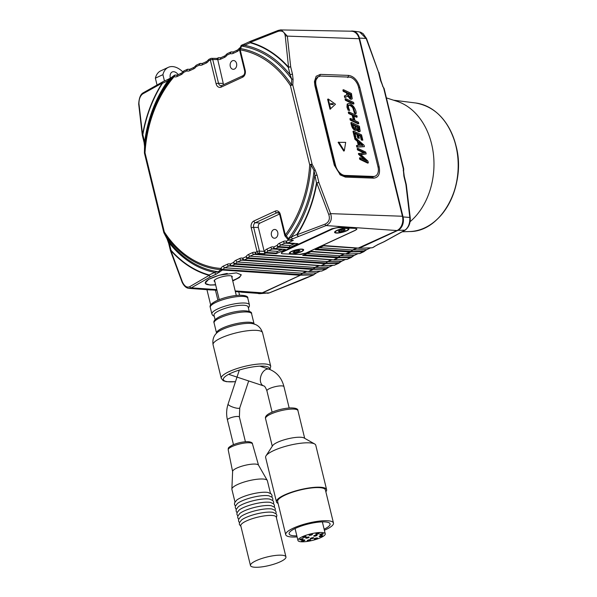 <?xml version="1.0" encoding="UTF-8"?>
<svg xmlns="http://www.w3.org/2000/svg" width="597" height="597" viewBox="0 0 597 597"><rect width="100%" height="100%" fill="white"/><g stroke="black" fill="none" stroke-linecap="round" stroke-linejoin="round"><path stroke-width="0.9" d="M249.218 311.433L248.121 306.91A17.559 4.209 166.3 0 0 237.464 305.589A17.559 4.209 166.3 0 0 219.487 310.537A17.559 4.209 166.3 0 0 214.002 315.223L215.107 319.753M285.948 556.897L276.262 517.151A18.261 4.38 166.3 0 0 265.18 515.778A18.261 4.38 166.3 0 0 246.486 520.927A18.261 4.38 166.3 0 0 240.785 525.8L250.471 565.546A18.261 4.38 166.3 0 0 261.553 566.919A18.261 4.38 166.3 0 0 280.247 561.777A18.261 4.38 166.3 0 0 285.948 556.897A18.261 4.38 166.3 0 0 274.866 555.523A18.261 4.38 166.3 0 0 256.173 560.673A18.261 4.38 166.3 0 0 250.471 565.546M276.418 517.8L276.881 515.256L276.068 513.801L272.956 512.36A18.261 4.38 166.3 0 0 245.673 517.614A18.261 4.38 166.3 0 0 241.509 520.032L239.412 522.741L239.36 524.405L240.942 526.45M275.978 513.711L276.075 511.942L275.262 510.495L272.15 509.047A18.261 4.38 166.3 0 0 244.867 514.301A18.261 4.38 166.3 0 0 240.703 516.718L238.606 519.427L238.546 521.091L239.449 522.614M275.172 510.398L275.269 508.629L274.456 507.181L271.344 505.741A18.261 4.38 166.3 0 0 244.061 510.987A18.261 4.38 166.3 0 0 239.897 513.405L237.8 516.114L237.74 517.778L238.643 519.308M274.359 507.092L274.463 505.316L273.65 503.868L270.538 502.428A18.261 4.38 166.3 0 0 243.255 507.674A18.261 4.38 166.3 0 0 239.091 510.092L236.987 512.801L236.934 514.465L237.837 515.995M273.553 503.778L273.657 502.002L272.836 500.555L269.732 499.114A18.261 4.38 166.3 0 0 242.449 504.368A18.261 4.38 166.3 0 0 238.278 506.778L236.181 509.495L236.128 511.151L237.031 512.681M272.747 500.465L272.844 498.696L272.031 497.241L268.919 495.801A18.261 4.38 166.3 0 0 241.636 501.055A18.261 4.38 166.3 0 0 237.472 503.465L235.375 506.181L235.322 507.846L236.225 509.368M271.941 497.152L272.038 495.383L271.225 493.928L268.113 492.488A18.261 4.38 166.3 0 0 240.83 497.741A18.261 4.38 166.3 0 0 236.666 500.159L234.569 502.868L234.509 504.532L235.412 506.055M270.456 493.323L267.381 480.719A18.261 4.38 166.3 0 0 267.269 480.436A18.261 4.38 166.3 0 0 255.725 479.428A18.261 4.38 166.3 0 0 237.599 484.495A18.261 4.38 166.3 0 0 231.875 489.062A18.261 4.38 166.3 0 0 231.897 489.368L234.972 501.973M267.269 480.436L258.486 465.115A13.343 3.201 166.3 0 0 250.053 464.376A13.343 3.201 166.3 0 0 236.808 468.078A13.343 3.201 166.3 0 0 232.621 471.421L231.875 489.062M297.097 536.897A24.581 5.895 -13.7 0 1 285.717 534.688A24.581 5.895 -13.7 0 1 295.955 527.017A24.581 5.895 -13.7 0 1 320.059 521.024A24.581 5.895 -13.7 0 1 333.477 523.047A24.581 5.895 -13.7 0 1 324.387 530.24M285.717 534.688L277.642 501.57A24.581 5.895 -13.7 0 1 287.881 493.898A24.581 5.895 -13.7 0 1 311.985 487.906A24.581 5.895 -13.7 0 1 325.402 489.928L333.477 523.047M296.843 535.852A21.067 5.052 -13.7 0 1 289.127 533.86A21.067 5.052 -13.7 0 1 297.903 527.278A21.067 5.052 -13.7 0 1 318.567 522.144A21.067 5.052 -13.7 0 1 330.066 523.875A21.067 5.052 -13.7 0 1 324.134 529.203M304.597 539.986A1.754 0.418 166.3 0 0 302.634 540.278A1.754 0.418 166.3 0 0 301.485 540.972A1.754 0.418 166.3 0 0 301.783 541.128A1.754 0.418 166.3 0 0 303.746 540.837A1.754 0.418 166.3 0 0 304.895 540.143A1.754 0.418 166.3 0 0 304.597 539.986M302.806 538.681A1.754 0.418 166.3 0 0 300.843 538.972A1.754 0.418 166.3 0 0 299.701 539.666A1.754 0.418 166.3 0 0 300 539.815A1.754 0.418 166.3 0 0 301.963 539.531A1.754 0.418 166.3 0 0 303.112 538.83A1.754 0.418 166.3 0 0 302.806 538.681M305.798 536.39A1.754 0.418 166.3 0 0 303.836 536.681A1.754 0.418 166.3 0 0 302.686 537.375A1.754 0.418 166.3 0 0 302.992 537.524A1.754 0.418 166.3 0 0 304.955 537.24A1.754 0.418 166.3 0 0 306.097 536.546A1.754 0.418 166.3 0 0 305.798 536.39M312.164 534.188A1.754 0.418 166.3 0 0 310.201 534.479A1.754 0.418 166.3 0 0 309.059 535.173A1.754 0.418 166.3 0 0 309.358 535.322A1.754 0.418 166.3 0 0 311.321 535.039A1.754 0.418 166.3 0 0 312.47 534.345A1.754 0.418 166.3 0 0 312.164 534.188M318.932 533.106A1.754 0.418 166.3 0 0 316.97 533.397A1.754 0.418 166.3 0 0 315.82 534.091A1.754 0.418 166.3 0 0 316.126 534.24A1.754 0.418 166.3 0 0 318.089 533.957A1.754 0.418 166.3 0 0 319.231 533.255A1.754 0.418 166.3 0 0 318.932 533.106M322.932 533.651A1.754 0.418 166.3 0 0 320.97 533.934A1.754 0.418 166.3 0 0 319.82 534.636A1.754 0.418 166.3 0 0 320.126 534.785A1.754 0.418 166.3 0 0 322.082 534.502A1.754 0.418 166.3 0 0 323.231 533.8A1.754 0.418 166.3 0 0 322.932 533.651M322.29 535.561A1.754 0.418 166.3 0 0 320.328 535.852A1.754 0.418 166.3 0 0 319.179 536.546A1.754 0.418 166.3 0 0 319.485 536.703A1.754 0.418 166.3 0 0 321.447 536.412A1.754 0.418 166.3 0 0 322.589 535.718A1.754 0.418 166.3 0 0 322.29 535.561M317.313 537.957A1.754 0.418 166.3 0 0 315.35 538.24A1.754 0.418 166.3 0 0 314.201 538.934A1.754 0.418 166.3 0 0 314.507 539.091A1.754 0.418 166.3 0 0 316.462 538.8A1.754 0.418 166.3 0 0 317.611 538.106A1.754 0.418 166.3 0 0 317.313 537.957M313.403 537.658A1.754 0.418 166.3 0 0 311.44 537.942A1.754 0.418 166.3 0 0 310.291 538.643A1.754 0.418 166.3 0 0 310.589 538.793A1.754 0.418 166.3 0 0 312.552 538.509A1.754 0.418 166.3 0 0 313.701 537.807A1.754 0.418 166.3 0 0 313.403 537.658M316.806 535.046A1.754 0.418 166.3 0 0 314.843 535.337A1.754 0.418 166.3 0 0 313.701 536.031A1.754 0.418 166.3 0 0 314 536.181A1.754 0.418 166.3 0 0 315.962 535.897A1.754 0.418 166.3 0 0 317.111 535.196A1.754 0.418 166.3 0 0 316.806 535.046M308.843 537.039A1.754 0.418 166.3 0 0 306.88 537.322A1.754 0.418 166.3 0 0 305.731 538.024A1.754 0.418 166.3 0 0 306.037 538.173A1.754 0.418 166.3 0 0 308 537.89A1.754 0.418 166.3 0 0 309.149 537.188A1.754 0.418 166.3 0 0 308.843 537.039M310.321 539.703A1.754 0.418 166.3 0 0 308.358 539.986A1.754 0.418 166.3 0 0 307.216 540.688A1.754 0.418 166.3 0 0 307.515 540.837A1.754 0.418 166.3 0 0 309.477 540.554A1.754 0.418 166.3 0 0 310.627 539.852A1.754 0.418 166.3 0 0 310.321 539.703M325.85 491.756A25.813 6.186 166.3 0 0 326.596 489.637L315.776 445.258A25.813 6.186 166.3 0 0 314.641 443.959L304.074 437.967A16.679 4 166.3 0 0 301.94 437.362A16.679 4 166.3 0 0 285.254 439.504A16.679 4 166.3 0 0 272.665 445.623L266.038 455.802A25.813 6.186 166.3 0 0 265.628 457.481L276.448 501.861A25.813 6.186 166.3 0 0 278.09 503.405M314.641 443.959A25.813 6.186 166.3 0 0 311.335 443.019A25.813 6.186 166.3 0 0 285.523 446.332A25.813 6.186 166.3 0 0 266.038 455.802M300.381 541.695A14.044 3.366 166.3 0 0 316.074 539.397A14.044 3.366 166.3 0 0 325.261 533.822A14.044 3.366 166.3 0 0 322.843 532.606A14.044 3.366 166.3 0 0 307.149 534.897A14.044 3.366 166.3 0 0 297.97 540.472A14.044 3.366 166.3 0 0 300.381 541.695M326.596 489.637A25.813 6.186 166.3 0 0 322.156 487.398A25.813 6.186 166.3 0 0 293.321 491.615A25.813 6.186 166.3 0 0 276.448 501.861M346.633 96.759L348.155 95.527L350.879 98.863L352.237 98.751L351.446 93.49L343.514 89.707L342.887 89.998L343.215 91.341L346.551 92.931L346.797 94.804L347.424 94.513L344.35 95.99L344.73 97.572L347.058 96.565M347.558 95.833L350.26 99.162L351.611 99.042M345.693 98.654L345.066 98.953L345.394 100.289L353.334 104.072L353.954 103.781L353.625 102.438L345.693 98.654L346.021 99.998L353.954 103.781M353.596 131.071L352.969 131.362L354.334 136.944L355.237 137.377L355.864 137.079L354.827 132.84L357.499 134.116L358.401 137.825L359.312 138.258L358.401 134.549L360.946 135.758L361.924 139.765L362.834 140.198L361.528 134.855L353.596 131.071L354.954 136.653L355.864 137.079M358.566 135.213L360.319 136.049L361.297 140.056L362.834 140.198M354.991 133.512L356.872 134.407L357.775 138.116L359.312 138.258M357.073 145.355L356.454 145.646L356.812 147.123L364.409 146.661L364.058 145.228L355.163 137.497L355.521 138.982L357.939 141.011L358.991 145.332L357.073 145.355L357.439 146.832L364.409 146.661M355.163 137.497L354.536 137.788L354.902 139.273L357.312 141.302L358.297 145.34M348.096 105.505C349.32 104.871 350.872 105.632 352.76 107.796L354.461 113.258L355.528 113.773L356.155 113.475C356.267 111.587 355.476 109.363 353.782 106.811C351.342 103.93 349.342 102.93 347.79 103.803L347.163 104.094L346.947 107.139L348.111 110.236L349.723 110.408C348.439 108.102 348.111 106.37 348.723 105.214L348.991 105.012M350.521 118.452L349.894 118.743L350.223 120.079L358.155 123.863L358.782 123.572L358.454 122.236L355.006 120.587L353.73 115.34L357.178 116.982L356.849 115.646L348.909 111.863L349.238 113.199L352.812 114.908L354.096 120.154L350.521 118.452L350.842 119.788L358.782 123.572M348.909 111.863L348.29 112.154L348.618 113.497L352.193 115.199L353.305 119.781M353.887 116.005L356.551 117.273L357.178 116.982M364.857 152.817L358.394 153.601L358.573 154.347L364.573 159.847M360.924 154.683L366.177 153.929L365.737 152.116L357.804 148.332L357.178 148.623L357.491 149.907L363.595 152.802M366.901 161.041L360.088 157.712L359.469 158.004L359.79 159.339L367.722 163.123L368.349 162.824L367.931 161.1L360.625 154.392L366.177 153.929M356.655 129.967L358.461 131.721L359.588 131.534M351.499 122.467L350.872 122.758C351.715 127.668 353.394 130.213 355.924 130.4L356.551 130.109L356.752 128.706L359.081 131.43L360.207 131.243L359.431 126.251L351.499 122.467C352.334 127.377 354.021 129.922 356.551 130.109M328.246 98.998L327.619 99.289L330.044 109.229L335.469 104.236L328.246 98.998L330.663 108.93M349.088 77.095A10.537 6.612 -115.2 0 1 358.588 87.289L377.968 166.772A10.537 6.612 -115.2 0 1 375.371 176.048A10.537 6.612 -115.2 0 1 373.312 176.451L345.006 175.421A10.537 6.612 -115.2 0 1 335.514 165.227L316.134 85.737A10.537 6.612 -115.2 0 1 318.723 76.468A10.537 6.612 -115.2 0 1 320.79 76.065L349.088 77.095M344.312 150.817L343.753 151.078L338.118 142.347L345.685 142.37L344.312 150.817L338.738 142.049M375.252 176.108A10.537 6.612 -115.2 0 1 375.125 176.167A10.537 6.612 -115.2 0 1 373.065 176.57L344.76 175.54A10.537 6.612 -115.2 0 1 335.26 165.347L315.888 85.856A10.537 6.612 -115.2 0 1 318.477 76.58A10.537 6.612 -115.2 0 1 318.604 76.528M333.051 103.721L331.671 103.654L331.872 104.482L333.253 104.55L333.051 103.721L332.969 104.535M330.977 103.624L330.514 103.602L330.716 104.43L331.178 104.453L330.977 103.624L330.895 104.438M356.543 126.646L358.237 127.46L358.864 127.161C359.573 129.348 359.469 130.273 358.543 129.922L357.409 128.892L356.379 125.974L358.864 127.161M358.237 127.46L358.685 129.982M359.11 130.004L358.543 129.922M352.887 124.9L354.864 125.848L355.484 125.557L355.73 128.803L353.879 127.639L352.723 124.236L355.484 125.557M354.864 125.848L355.327 128.81M359.304 131.825L360.207 131.243M359.79 159.339L360.416 159.048L368.349 162.824M360.088 157.712L360.416 159.048M357.491 149.907L358.118 149.608L364.916 152.795M357.804 148.332L358.118 149.608M358.573 154.347L359.2 154.048L366.924 161.033M359.013 153.31L359.2 154.048M350.223 120.079L350.842 119.788M348.618 113.497L349.238 113.199M352.193 115.199L352.812 114.908M348.111 110.236L349.723 110.408M347.163 104.094L347.79 103.803L347.573 106.848L348.738 109.945M348.723 105.214C349.946 104.579 351.499 105.341 353.387 107.497L355.081 112.967L356.155 113.475M354.461 113.258L355.081 112.967M362.7 145.347L359.79 145.34L358.939 141.862L362.7 145.347M359.193 142.899L362.588 145.713M356.812 147.123L357.439 146.832M354.902 139.273L355.521 138.982M357.312 141.302L357.939 141.011M354.334 136.944L354.954 136.653M356.872 134.407L357.499 134.116M357.775 138.116L358.401 137.825M360.319 136.049L360.946 135.758M361.297 140.056L361.924 139.765M345.394 100.289L346.021 99.998M348.073 93.065L349.23 96.326L350.446 97.415L351.29 97.356L350.879 94.401L348.073 93.065M350.663 97.647L350.252 94.692L348.238 93.729M350.252 94.692L350.879 94.401M350.446 97.415L350.879 97.55M344.73 97.572L346.864 96.662M344.969 95.699L345.357 97.274M351.334 99.311L352.237 98.751M343.215 91.341L343.835 91.042L347.178 92.632L347.424 94.513L346.924 94.953M343.514 89.707L343.835 91.042M346.551 92.931L347.178 92.632M332.805 103.833L331.701 103.788M170.309 78.222A7.552 4.642 -114.8 0 1 172.205 71.976A7.552 4.642 -114.8 0 1 173.637 71.707A7.552 4.642 -114.8 0 1 178.242 74.64M164.459 81.013L162.914 74.67A21.417 13.171 -114.8 0 1 168.324 67.334A21.417 13.171 -114.8 0 1 172.384 66.573A21.417 13.171 -114.8 0 1 182.891 71.991M162.914 74.67L155.369 78.155A21.417 13.171 -114.8 0 1 160.78 70.819L168.324 67.334M157.004 84.864L155.369 78.155M170.19 77.506A7.552 4.642 -114.8 0 1 170.63 78.035M217.883 300.157L215.45 290.187M210.681 305.037L206.935 289.679M238.748 291.843L239.569 295.216M292.5 253.747A6.671 1.597 -13.7 0 1 290.038 253.113A6.671 1.597 -13.7 0 1 293.515 250.762A6.671 1.597 -13.7 0 1 300.537 249.322A6.671 1.597 -13.7 0 1 303 249.956A6.671 1.597 -13.7 0 1 299.522 252.307A6.671 1.597 -13.7 0 1 292.5 253.747M296.97 252.21L300.119 250.807L299.045 250.367L294.717 251.24L292.911 252.262L294.269 252.77L296.97 252.21L296.634 250.837M294.866 251.113L295.216 252.546M297.985 250.456L298.299 251.755L297.985 250.456M299.306 250.777L299.395 251.165M336.984 232.83A6.671 1.597 -13.7 0 1 335.283 232.203A6.671 1.597 -13.7 0 1 339.223 229.696A6.671 1.597 -13.7 0 1 346.536 228.42A6.671 1.597 -13.7 0 1 348.245 229.047A6.671 1.597 -13.7 0 1 344.297 231.561A6.671 1.597 -13.7 0 1 336.984 232.83M342.82 229.763L343.126 231.017L345.267 230.032L344.29 229.845L344.626 229.457L340.402 230.233L338.26 231.218L339.23 231.405L339.089 231.86L341.723 231.42L341.335 229.83M343.126 231.017L341.723 231.42M339.775 230.629L340.029 231.673M344.29 229.845L344.424 230.42M336.484 233.069A7.373 1.769 -13.7 0 1 334.716 231.897A7.373 1.769 -13.7 0 1 339.805 229.33A7.373 1.769 -13.7 0 1 347.044 228.188A7.373 1.769 -13.7 0 1 348.603 228.509A7.373 1.769 -13.7 0 1 345.365 231.375A7.373 1.769 -13.7 0 1 336.484 233.069M291.239 253.971A7.373 1.769 -13.7 0 1 289.47 252.8A7.373 1.769 -13.7 0 1 294.56 250.233A7.373 1.769 -13.7 0 1 301.798 249.098A7.373 1.769 -13.7 0 1 303.358 249.419A7.373 1.769 -13.7 0 1 300.119 252.277A7.373 1.769 -13.7 0 1 291.239 253.971M355.551 228.382A5.269 1.261 166.3 0 0 355.521 228.382L339.312 227.644A5.269 1.261 166.3 0 0 332.074 229.226L283.053 251.874A5.269 1.261 166.3 0 0 281.411 253.285A5.269 1.261 166.3 0 0 282.754 253.777L298.963 254.523A5.269 1.261 166.3 0 0 306.209 252.934L355.222 230.285A5.269 1.261 166.3 0 0 356.872 228.905M231.897 277.441A9.306 2.231 166.3 0 0 232.233 276.598A9.306 2.231 166.3 0 0 226.584 275.896A9.306 2.231 166.3 0 0 217.062 278.523A9.306 2.231 166.3 0 0 214.151 281.008A9.306 2.231 166.3 0 0 214.838 281.597M227.3 273.441A18.432 4.418 166.3 0 0 211.04 278.247A18.432 4.418 166.3 0 0 205.286 283.165A18.432 4.418 166.3 0 0 215.584 284.657M232.643 280.5A18.432 4.418 166.3 0 0 235.352 279.359A18.432 4.418 166.3 0 0 241.136 274.613M271.456 235.293A4.388 3.298 92.6 0 1 274.799 229.449A4.388 3.298 92.6 0 1 277.739 232.382A4.388 3.298 92.6 0 1 274.396 238.225A4.388 3.298 92.6 0 1 271.456 235.293M236.561 63.469A4.388 3.298 -87.4 0 0 233.621 60.536A4.388 3.298 -87.4 0 0 230.278 66.379A4.388 3.298 -87.4 0 0 233.218 69.312A4.388 3.298 -87.4 0 0 236.561 63.469M232.755 280.963L239.442 277.545L241.195 274.799L236.434 272.874L219.084 275.217L208.525 279.396L205.278 283.142M205.45 283.538L210.04 285.067L215.659 284.941M255.971 254.098A5.545 4.164 -87.4 0 0 255.583 254.046A5.545 4.164 -87.4 0 0 253.971 254.352L250.046 256.165A5.545 4.164 -87.4 0 0 248.173 257.867L326.052 262.971L325.38 263.65L247.583 258.404A1.754 1.082 -114.8 0 1 246.046 256.695A7.306 5.485 92.6 0 1 248.509 254.456L252.427 252.643A7.306 5.485 92.6 0 1 255.374 252.389A1.754 1.082 65.2 0 0 256.911 254.091L332.992 259.762M243.397 259.904A5.545 4.164 -87.4 0 0 243.009 259.852A5.545 4.164 -87.4 0 0 241.397 260.158L237.479 261.971A5.545 4.164 -87.4 0 0 235.606 263.673L313.485 268.777L312.806 269.456L235.017 264.217A1.754 1.082 -114.8 0 1 233.472 262.508A7.306 5.485 92.6 0 1 235.934 260.262L239.86 258.449A7.306 5.485 92.6 0 1 242.807 258.195A1.754 1.082 65.2 0 0 244.345 259.904L320.417 265.568M230.83 265.717A5.545 4.164 -87.4 0 0 230.442 265.665A5.545 4.164 -87.4 0 0 228.83 265.963L224.912 267.777A5.545 4.164 -87.4 0 0 223.039 269.486L300.91 274.583L300.239 275.262L222.45 270.023A1.754 1.082 -114.8 0 1 220.905 268.314A7.306 5.485 92.6 0 1 223.368 266.068L227.293 264.262A7.306 5.485 92.6 0 1 230.241 264.001A1.754 1.082 65.2 0 0 231.778 265.71L307.851 271.381M288.806 247.874L278.575 247.188A1.754 1.082 -114.8 0 1 277.03 245.479A7.149 5.373 92.6 0 1 279.463 243.248L283.388 241.434A7.149 5.373 92.6 0 1 286.306 241.195A1.754 1.082 65.2 0 0 287.844 242.904L297.963 243.643L288.806 247.874L290.127 245.598L294.828 243.546M276.232 253.688L266.008 252.994A1.754 1.082 -114.8 0 1 264.464 251.285A7.149 5.373 92.6 0 1 266.896 249.053L270.822 247.248A7.149 5.373 92.6 0 1 273.732 247.001A1.754 1.082 65.2 0 0 275.277 248.71L285.396 249.449L276.232 253.688L277.56 251.404L282.262 249.359M274.314 248.71A5.395 4.052 -87.4 0 0 273.926 248.658A5.395 4.052 -87.4 0 0 272.359 248.949L268.441 250.762A5.395 4.052 -87.4 0 0 266.605 252.449A1.754 1.306 -86.1 0 1 266.008 252.994L264.501 253.688L264.464 251.285A1.754 0.701 -147.7 0 0 266.605 252.449L276.224 253.083M227.696 53.536A1.754 1.082 65.2 0 0 227.382 53.603A1.754 1.082 65.2 0 0 226.964 55.14A7.149 5.373 92.6 0 1 224.532 57.372L220.614 59.185A7.149 5.373 92.6 0 1 217.696 59.424A1.754 1.082 -114.8 0 1 218.114 57.887A1.754 1.082 -114.8 0 1 218.427 57.819A1.754 1.321 91.1 0 1 218.883 57.722A1.754 1.321 91.1 0 1 219.144 57.76A5.395 4.052 -87.4 0 0 219.935 57.887L221.032 57.64A1.754 1.082 -114.8 0 0 220.614 59.185M233.203 51.984L231.711 51.954A1.754 1.142 -73.9 0 0 230.263 53.618A1.754 1.082 -114.8 0 1 230.681 52.073A1.754 1.082 -114.8 0 1 230.994 52.014A1.754 1.321 91.1 0 1 231.449 51.917A1.754 1.321 91.1 0 1 231.711 51.954A5.395 4.052 -87.4 0 0 232.509 52.073L233.599 51.835A1.754 1.082 -114.8 0 0 233.181 53.372A7.149 5.373 92.6 0 1 230.263 53.618L226.964 55.14A1.754 0.701 -147.7 0 1 226.636 54.26L224.95 55.827L221.032 57.64M240.263 47.73A1.754 1.082 65.2 0 0 239.957 47.79A1.754 1.082 65.2 0 0 239.531 49.335A7.149 5.373 92.6 0 1 237.099 51.566L233.181 53.372M184.272 70.827A1.754 1.082 65.2 0 0 183.958 70.894A1.754 1.082 65.2 0 0 183.54 72.431A7.306 5.485 92.6 0 1 181.078 74.677L177.152 76.483A7.306 5.485 92.6 0 1 174.205 76.744A1.754 1.082 -114.8 0 1 174.63 75.2A1.754 1.082 -114.8 0 1 174.943 75.14A1.754 1.321 -88.9 0 1 175.399 75.043A1.754 1.754 0 0 0 174.63 75.2L174.384 75.312A1.754 1.082 -114.8 0 1 174.511 75.267M189.704 69.297L188.219 69.267A1.754 1.142 105.6 0 0 186.771 70.939A1.754 1.082 -114.8 0 1 187.197 69.394A1.754 1.082 -114.8 0 1 187.51 69.334A1.754 1.321 -88.9 0 1 187.965 69.23A1.754 1.754 0 0 0 187.197 69.394L183.958 70.894A1.754 1.754 0 0 0 183.219 71.536A1.754 0.709 32.6 0 0 183.54 72.431L186.771 70.939A7.306 5.485 92.6 0 0 189.719 70.677L193.644 68.864A7.306 5.485 92.6 0 0 196.107 66.625A1.754 1.082 65.2 0 1 196.525 65.08L199.764 63.588A1.754 1.082 -114.8 0 1 200.077 63.521A1.754 1.321 91.1 0 1 200.532 63.424A1.754 1.321 91.1 0 1 200.786 63.461A5.545 4.164 -87.4 0 0 201.577 63.581L202.711 63.327A1.754 1.082 -114.8 0 0 202.293 64.872A7.306 5.485 92.6 0 1 199.346 65.125A1.754 1.082 -114.8 0 1 199.764 63.588A1.754 1.754 0 0 1 200.532 63.424M196.838 65.021A1.754 1.082 65.2 0 0 196.525 65.08A1.754 1.754 0 0 0 195.786 65.73A1.754 0.709 32.6 0 0 196.107 66.625L199.346 65.125A1.754 1.142 -74.4 0 1 200.786 63.461L202.279 63.491M209.405 59.215A1.754 1.082 65.2 0 0 209.092 59.275A1.754 1.082 65.2 0 0 208.674 60.812A7.306 5.485 92.6 0 1 206.211 63.058L202.293 64.872M281.411 253.285L281.299 252.822L282.933 251.382L331.954 228.733L339.215 227.233L355.521 228.382L356.879 228.935L355.245 230.375L306.231 253.024L298.963 254.516M344.103 253.904A3.515 2.642 -87.4 0 0 343.887 253.986L339.962 255.8A3.515 2.642 -87.4 0 0 338.618 257.158L333.82 259.747M356.67 248.091A3.515 2.642 -87.4 0 0 356.454 248.18L352.536 249.994A3.515 2.642 -87.4 0 0 351.185 251.352L345.559 253.956M280.18 29.917L351.454 31.208A11.239 8.44 92.6 0 1 359.148 38.723L402.423 216.248A11.239 8.44 92.6 0 1 396.968 230.561L358.125 248.143M325.38 263.65L321.253 265.553M312.806 269.456L308.686 271.359M326.052 262.971A3.515 2.642 92.6 0 1 327.395 261.605L331.32 259.799L253.971 254.352A1.754 1.082 65.2 0 1 252.427 252.643M313.485 268.777A3.515 2.642 92.6 0 1 314.828 267.419L318.753 265.605L241.397 260.158A1.754 1.082 65.2 0 1 239.86 258.449M300.91 274.583A3.515 2.642 92.6 0 1 302.261 273.225L306.179 271.411L228.83 265.963A1.754 1.082 65.2 0 1 227.293 264.262M300.239 275.262L262.232 292.828A11.239 8.44 92.6 0 1 258.971 293.44L241.673 292.194A10.776 8.097 92.6 0 0 242.979 292.142L235.352 291.605M216.263 274.12A1.754 1.082 -114.8 0 1 214.719 272.411L218.211 271.792L220.927 269.68A1.754 1.157 -85.8 0 1 220.666 268.426L220.905 268.314A1.754 0.709 32.6 0 0 223.039 269.486A1.754 1.306 -86.1 0 1 222.45 270.023L216.263 274.12L210.711 276.687L191.324 287.836L189.01 288.381L210.659 289.948A9.955 7.477 -87.4 0 0 211.719 289.926L216.957 290.291M189.01 288.381L188.167 288.232M328.731 214.42L316.828 183.13A119.064 89.446 92.6 0 1 297.157 234.696L325.007 224.166C329.007 222.241 330.245 218.995 328.731 214.42L330.604 213.636C332.32 219.248 330.798 223.226 326.052 225.569L396.968 230.561M345.402 177.108L340.312 174.966L334.29 165.182L314.91 85.699L314.455 81.602L316.149 76.274L320.358 74.379L348.663 75.409C353.857 76.282 357.558 80.259 359.775 87.326L379.155 166.817C380.379 173.854 378.565 177.622 373.707 178.137L345.402 177.108L343.768 176.063L372.073 177.093L374.737 176.324M279.486 214.077L260.083 223.039A3.515 2.642 -87.4 0 0 258.374 227.517L253.635 227.345L259.426 251.091A1.754 1.291 93.5 0 1 258.568 253.329L256.911 254.091A1.754 1.313 94.2 0 1 256.404 254.188A1.754 1.313 94.2 0 1 256.21 254.158A1.754 1.142 105.6 0 1 256.061 254.128A1.754 1.142 105.6 0 1 255.374 252.389L257.031 251.621L251.24 227.875A5.388 4.052 92.6 0 1 253.859 221.002L275.224 211.129A5.388 4.052 92.6 0 1 280.321 214.435L285.329 234.949A1.754 0.776 36.7 0 0 286.321 235.822L288.709 239.001L291.351 237.002L296.903 234.434A118.661 89.147 -87.4 0 0 316.5 183.048L314.022 170.645L310.977 164.832L309.701 164.75L290.403 85.58A1.754 0.798 -33.1 0 1 291.455 84.767L291.709 79.088L290.105 74.759A1.754 0.418 -13.7 0 1 292.5 74.237L293.082 79.416L292.799 85.05L312.097 164.22L315.156 169.973L317.111 175.205L318.895 182.518L330.604 213.636L402.423 216.248M281.291 29.85L287.329 36.111L359.148 38.723M144.519 153.086A1.754 0.873 1.3 0 1 144.414 152.78L144.638 147.116L144.078 142.459A1.754 0.418 -13.7 0 1 144.623 141.989L144.422 152.713L145.011 152.765L164.309 231.934A1.754 0.798 146.9 0 0 163.936 232.778L169.242 242.964L171.026 250.27A118.661 89.147 -87.4 0 0 209.174 274.978L214.719 272.411A114.848 86.281 92.6 0 1 169.242 242.964A1.754 0.418 -13.7 0 0 168.69 243.434L166.966 238.606A113.609 85.349 -87.4 0 0 218.211 271.792A1.754 1.515 -129.4 0 0 219.532 272.247M170.854 250.583L182.421 282.03C184.555 286.329 186.973 287.888 189.659 286.717L209.137 275.374A119.064 89.446 92.6 0 1 170.854 250.583A1.754 0.918 138.3 0 1 171.026 250.27A1.754 0.418 -13.7 0 0 170.473 250.74A1.754 1.754 0 0 0 170.511 250.867L170.854 250.583M278.015 31.395A1.754 0.701 -110.2 0 1 278.284 30.38L250.658 41.178A1.754 0.91 -112.5 0 0 250.277 42.357A119.064 89.446 92.6 0 1 288.552 67.148L285.254 36.074C284.612 31.85 282.202 30.29 278.015 31.395L250.277 42.357A1.754 1.142 105.6 0 0 250.173 42.753A1.754 1.082 -114.8 0 1 250.591 41.208L245.046 43.775A1.754 1.082 -114.8 0 0 244.628 45.312A114.848 86.281 92.6 0 1 290.105 74.759L288.321 67.454A118.661 89.147 -87.4 0 0 250.173 42.753L244.628 45.312L241.598 45.745L240.688 48.626A1.754 1.157 99.9 0 0 240.203 49.842L245.203 70.356A5.388 4.052 92.6 0 1 242.583 77.222L221.218 87.102A5.388 4.052 92.6 0 1 216.121 83.796L210.331 60.051L208.674 60.812A1.754 0.709 -147.4 0 1 208.353 59.924L206.629 61.521L202.711 63.327M162.25 83.035L142.661 93.938C140.168 95.93 138.929 99.184 138.944 103.684L142.579 134.601A119.064 89.446 92.6 0 1 162.25 83.035A1.754 0.709 -147.3 0 0 162.444 83.289A118.661 89.147 -87.4 0 0 142.847 134.683L144.623 141.989A114.848 86.281 92.6 0 1 167.996 80.729L162.444 83.289A1.754 1.082 65.2 0 1 162.869 81.752A1.754 1.754 0 0 0 162.787 81.789L162.787 81.789A1.754 1.231 62.4 0 0 162.25 83.035M177.137 75.103L175.645 75.08A1.754 1.142 105.6 0 0 174.205 76.744L173.966 76.856A1.754 0.836 -139.3 0 1 173.697 75.946L167.996 80.729A1.754 1.082 65.2 0 1 168.414 79.185L171.346 77.558A1.754 1.515 52 0 0 170.973 78.02A113.609 85.349 -87.4 0 0 144.646 147.049A1.754 0.918 3.1 0 0 144.638 147.116M220.636 57.79L219.144 57.76A1.754 1.142 -73.9 0 0 217.696 59.424L223.256 83.446A3.515 2.642 -87.4 0 0 223.733 84.587M258.374 227.517L264.195 251.412M318.223 76.715L314.455 82.222M339.805 174.548L343.768 176.063M315.156 169.973L314.022 170.645A113.609 85.349 -87.4 0 1 288.56 238.561A1.754 0.575 -39.6 0 1 287.381 238.845L287.709 239.315L288.709 239.001A1.754 0.687 70.6 0 0 289.59 240.046A1.754 1.328 94.6 0 1 289.067 240.143L293.366 240.352L287.844 242.904A1.754 1.313 -85.8 0 1 287.329 243.001A1.754 1.313 -85.8 0 1 287.127 242.964A1.754 1.142 -73.9 0 1 286.97 242.934A1.754 1.142 -73.9 0 1 286.306 241.195L288.717 240.076M217.435 59.581L212.726 59.521A1.754 0.418 -13.7 0 0 210.331 60.051A1.754 1.082 -114.8 0 1 210.748 58.506A1.754 1.082 -114.8 0 1 211.062 58.446A1.754 1.306 90.7 0 1 211.51 58.349L211.51 58.349A1.754 1.306 90.7 0 1 212.726 59.521L218.517 83.267L223.256 83.446M217.427 59.551L216.927 58.513M208.353 59.924A1.754 1.754 0 0 1 209.092 59.275L210.748 58.506A1.754 1.754 0 0 1 211.51 58.349L216.972 58.416M285.127 236.113A1.754 0.575 -39.5 0 0 286.321 235.822A111.124 83.483 92.6 0 0 310.977 164.832L312.097 164.22A1.754 0.418 -13.7 0 0 309.701 164.75A109.885 82.55 -87.4 0 1 285.329 234.949A1.754 0.418 -13.7 0 0 284.776 235.412A1.754 1.754 0 0 0 285.127 236.113L287.381 238.845M317.111 175.205A1.754 0.418 -13.7 0 0 314.723 175.734A114.848 86.281 92.6 0 1 291.351 237.002A1.754 1.082 65.2 0 0 292.896 238.71L289.59 240.046L293.366 240.352M325.007 224.166A1.754 0.709 70.4 0 0 326.052 225.569L292.896 238.71M166.914 238.599L163.899 232.778A1.754 1.754 0 0 1 163.765 232.405A1.754 0.418 -13.7 0 1 164.309 231.934A109.885 82.55 -87.4 0 0 220.666 268.426A1.754 1.082 -114.8 0 0 222.203 270.135A1.754 1.478 -127.3 0 1 220.927 269.68A111.124 83.483 92.6 0 1 163.936 232.778L163.936 232.733M291.455 84.767A1.754 0.866 1.9 0 1 292.799 85.05A1.754 0.418 -13.7 0 0 290.403 85.58A109.885 82.55 -87.4 0 0 240.203 49.842A1.754 0.418 166.3 0 0 239.651 50.312A1.754 1.754 0 0 1 239.718 49.275A1.754 1.201 -159.4 0 1 240.688 48.626A111.124 83.483 92.6 0 1 291.455 84.767M216.801 289.627L191.324 287.836A1.754 1.381 -122.5 0 1 189.659 286.717M245.046 43.775L241.882 45.073A1.754 0.687 -110 0 0 241.598 45.745A1.754 1.022 -171.7 0 0 240.748 46.469L240.681 46.73A1.754 1.201 -159.2 0 1 241.636 46.081A113.609 85.349 -87.4 0 1 291.709 79.088A1.754 0.903 3.8 0 1 293.082 79.416M188.988 288.366L188.988 288.366C186.309 288.142 184.018 286.09 182.115 282.202L182.421 282.03M285.254 36.074A1.754 0.739 -3.1 0 1 287.329 36.111L290.717 66.924L292.5 74.237M281.254 29.865L278.284 30.38A1.754 0.701 -110.2 0 1 278.471 30.372M163.765 232.405L144.467 153.235A1.754 1.754 0 0 1 144.414 152.78A1.754 0.873 1.3 0 1 144.422 152.713A111.124 83.483 92.6 0 1 173.697 75.946A1.754 1.485 53.9 0 1 174.287 75.371M240.74 46.603A1.754 1.022 -171.7 0 1 240.748 46.469L240.748 46.469A1.754 1.754 0 0 1 241.882 45.073A1.754 0.687 -110 0 1 242.061 45.066M142.295 135.094A1.754 0.582 -9.1 0 1 142.265 135.012L138.705 104.102A1.754 0.754 -3.5 0 1 138.944 103.684M138.705 104.102C139.049 97.975 140.556 94.214 143.235 92.796L143.235 92.796A1.754 1.388 58.3 0 0 142.661 93.938M297.963 243.643L287.329 243.001A1.754 1.754 0 0 1 286.97 242.934L286.493 242.852A5.395 4.052 -87.4 0 0 284.926 243.143L294.045 243.785M285.396 249.449L274.762 248.807A1.754 1.313 -85.8 0 0 275.277 248.71L278.575 247.188A1.754 1.306 -86.1 0 0 279.172 246.636L288.791 247.277M324.044 245.688L315.231 249.658L324.096 245.561L358.961 248.128M311.477 251.494L302.657 255.464L311.522 251.367L346.394 253.934M257.606 293.343A10.537 7.918 -87.4 0 0 259.762 293.672A10.537 7.918 -87.4 0 0 262.195 293.082L301.246 274.851L313.716 274.635L316.447 272.844L302.709 273.254A3.515 2.642 -87.4 0 0 301.246 274.851M306.828 271.359A3.515 2.642 -87.4 0 0 306.657 271.426L302.709 273.254M308.522 271.486L308.895 271.501L308.522 271.486A3.515 2.642 -87.4 0 0 308.44 271.441M329.216 266.949A0.701 0.433 -114.8 0 1 329.126 267.008L321.917 271.001L308.895 271.501L313.813 269.038L326.917 268.486L329.014 267.038L315.276 267.441A3.515 2.642 -87.4 0 0 313.813 269.038M319.395 265.546A3.515 2.642 -87.4 0 0 319.231 265.62L315.276 267.441M321.089 265.68L321.462 265.687L321.089 265.68A3.515 2.642 -87.4 0 0 321.007 265.635M340.588 261.807L334.484 265.187L321.462 265.687L326.387 263.232L339.484 262.68L341.581 261.232L327.843 261.635A3.515 2.642 -87.4 0 0 326.387 263.232M331.962 259.74A3.515 2.642 -87.4 0 0 331.798 259.807L327.843 261.635M333.663 259.867L334.036 259.882L333.663 259.867A3.515 2.642 -87.4 0 0 333.574 259.822M353.163 256.001L347.051 259.382L334.036 259.882L338.954 257.426L352.058 256.867L354.148 255.419L340.417 255.829A3.515 2.642 -87.4 0 0 338.954 257.426M344.529 253.934A3.515 2.642 -87.4 0 0 344.365 254.001L340.417 255.829M346.23 254.061L346.603 254.076L346.23 254.061A3.515 2.642 -87.4 0 0 346.141 254.016M366.916 249.524A0.701 0.433 -114.8 0 1 366.827 249.591L359.618 253.576L346.603 254.076L351.521 251.613L364.625 251.061L366.722 249.613L352.984 250.024A3.515 2.642 -87.4 0 0 351.521 251.613M357.103 248.128A3.515 2.642 -87.4 0 0 356.931 248.195L352.984 250.024M358.797 248.255L359.17 248.262L358.797 248.255A3.515 2.642 -87.4 0 0 358.707 248.21M374.312 246.494A1.754 1.515 53.9 0 0 374.879 246.262L378.05 244.546A1.754 1.082 65.2 0 1 377.774 244.606L373.185 247.307A1.754 1.082 65.2 0 0 373.461 247.24A1.754 1.754 0 0 0 373.737 247.083A1.754 1.5 54.7 0 1 373.185 247.307L372.185 247.77L359.17 248.262L397.93 230.352A10.537 7.918 -87.4 0 0 403.05 216.935L359.454 38.081A10.537 7.918 -87.4 0 0 352.864 31.081A10.537 7.918 -87.4 0 0 350.745 31.193M305.694 277.926A1.754 1.082 -114.8 0 1 305.47 278.083A1.754 1.082 -114.8 0 1 305.201 278.15L313.447 274.911L300.955 275.165M339.506 262.717L338.589 263.292L326.089 263.553M352.073 256.911L351.155 257.486L338.663 257.747M364.625 251.061L363.722 251.68L351.23 251.934M328.022 267.62L326.022 269.105L313.522 269.359M315.455 273.426L313.447 274.911A0.701 0.545 -91.2 0 0 313.716 274.635M314.365 274.336L313.447 274.911M259.762 293.672L269.24 292.873L305.201 278.15M377.774 244.606L384.08 241.695L404.975 230.143C408.408 227.606 410.02 223.375 409.818 217.45L405.908 184.466L403.878 176.16L403.259 168.458L383.752 88.431L380.573 80.535L378.543 72.23L366.215 38.604L359.536 31.925L352.864 31.081M410.012 221.763A66.513 49.969 -87.4 0 0 433.482 154.772A66.513 49.969 -87.4 0 0 396.983 101.303L386.408 97.893M403.691 169.138L403.624 171.481A1.754 0.925 2 0 0 403.632 171.406L403.699 169.07A1.754 0.903 1.2 0 1 403.691 169.138M403.632 168.578L384.14 88.64A1.754 0.418 -13.7 0 0 384.14 88.595A1.754 1.754 0 0 0 384.005 88.229L383.752 88.431A1.754 0.418 -13.7 0 1 384.14 88.595L403.647 168.623A1.754 1.754 0 0 1 403.699 169.07A1.754 0.903 1.2 0 0 403.259 168.458A1.754 0.418 -13.7 0 1 403.647 168.623A1.754 0.418 -13.7 0 1 403.654 168.66A1.754 1.739 -149.5 0 1 403.691 168.996M312.604 275.351A1.754 0.5 -109.1 0 1 312.559 275.374A1.754 0.5 -109.1 0 1 312.455 275.374A1.754 1.082 65.2 0 0 312.724 275.307A1.754 1.082 65.2 0 0 312.947 275.142M299.395 280.829A1.754 1.082 -114.8 0 1 299.172 281L312.559 275.374A1.754 1.754 0 0 0 312.724 275.307L313.753 274.836M374.879 246.262A1.754 1.515 53.9 0 0 374.886 246.262L373.737 247.083M384.378 241.621A1.754 1.082 65.2 0 1 384.349 241.636A1.754 1.754 0 0 0 384.416 241.598L384.416 241.598A1.754 1.231 62.8 0 1 384.08 241.695A1.754 1.082 65.2 0 0 384.349 241.636L378.05 244.546A1.754 1.082 65.2 0 0 378.274 244.382M299.134 281.008A1.754 0.91 -112.8 0 1 299.112 281.023L269.389 292.858A1.754 0.679 -110.6 0 1 269.24 292.873L262.195 293.082M397.93 230.352L404.975 230.143A1.754 1.395 58.8 0 0 405.423 229.987L405.423 229.987C410.191 225.89 410.281 221.121 410.251 217.92L406.318 184.757A1.754 1.754 0 0 0 406.296 184.63A1.754 0.418 -13.7 0 1 406.296 184.682M403.05 216.935L409.818 217.45A1.754 0.776 -3.6 0 1 410.251 217.92M403.878 176.16A1.754 0.418 -13.7 0 1 404.273 176.324L403.632 171.406A1.754 0.925 2 0 0 403.191 170.772M382.535 86.02L383.968 88.222M380.573 80.535A1.754 0.418 -13.7 0 1 380.961 80.692L382.737 85.789M380.961 80.692L378.938 72.394A1.754 1.754 0 0 0 378.901 72.267L378.886 72.319M359.454 38.081L366.521 38.499L363.11 33.648L360.364 32.111M316.641 272.754A0.701 0.433 -114.8 0 1 316.552 272.822L314.35 274.292M341.782 261.135A0.701 0.433 -114.8 0 1 341.693 261.202L339.484 262.68M354.349 255.329A0.701 0.433 -114.8 0 1 354.26 255.397L352.058 256.867M220.106 317.768A19.313 4.627 166.3 0 0 214.077 322.925C213.114 321.089 215.263 318.858 220.524 316.231C227.83 313.074 235.39 311.261 243.195 310.783C249.24 310.903 252.038 311.895 251.598 313.783A19.313 4.627 166.3 0 0 239.882 312.328A19.313 4.627 166.3 0 0 220.106 317.768M210.278 307.365L211.89 313.985A19.313 4.627 -13.7 0 1 217.92 308.828A19.313 4.627 -13.7 0 1 237.696 303.388A19.313 4.627 -13.7 0 1 249.419 304.836L247.807 298.216A19.313 4.627 166.3 0 0 236.084 296.761A19.313 4.627 166.3 0 0 216.308 302.201A19.313 4.627 166.3 0 0 210.278 307.365C209.316 305.522 211.465 303.291 216.726 300.664C224.039 297.507 231.599 295.694 239.404 295.216C245.442 295.336 248.24 296.328 247.807 298.216M214.077 322.925L216.577 333.193A19.313 4.627 -13.7 0 1 222.606 328.037A19.313 4.627 -13.7 0 1 242.382 322.596A19.313 4.627 -13.7 0 1 254.106 324.044L254.18 324.216M262.546 332.73C260.844 327.738 257.665 324.738 253.009 323.738A20.179 4.836 166.3 0 0 222.382 329.44A20.179 4.836 166.3 0 0 217.405 332.417C213.733 335.447 212.286 339.574 213.077 344.79A25.462 6.104 166.3 0 1 221.024 337.992A25.462 6.104 166.3 0 1 247.098 330.82A25.462 6.104 166.3 0 1 262.546 332.73L270.732 366.312A25.455 6.104 -13.7 0 0 255.277 364.401A25.455 6.104 -13.7 0 0 229.211 371.573A25.455 6.104 -13.7 0 0 221.263 378.371L223.271 380.737L226.479 381.699L235.479 381.707M269.366 369.297A23.701 5.679 166.3 0 0 256.658 366.416A23.701 5.679 166.3 0 0 230.77 373.282A23.701 5.679 166.3 0 0 235.502 381.64M232.106 446.519A12.485 2.992 166.3 0 0 228.203 449.825C228.77 448.317 226.547 448.422 232.546 445.041C237.949 442.758 243.18 441.631 248.255 441.661C251.15 442.034 252.553 442.787 252.464 443.907A12.485 2.992 166.3 0 0 244.845 443.004A12.485 2.992 166.3 0 0 232.106 446.519M270.74 414.102A16.679 4 166.3 0 0 265.538 418.557C264.926 416.572 266.807 414.579 271.165 412.557C277.224 409.93 283.553 408.385 290.149 407.923C295.522 407.848 298.119 408.758 297.948 410.654A16.679 4 166.3 0 0 295.075 409.206A16.679 4 166.3 0 0 270.74 414.102M248.673 380.946L239.755 407.923A6.142 1.418 -161.7 0 1 238.143 408.333A6.142 1.418 -161.7 0 1 231.532 406.609A6.142 1.418 -161.7 0 1 228.091 404.065C226.405 409.303 226.188 414.602 227.45 419.952L233.464 444.631M239.755 407.923L239.39 417.042A6.142 1.47 166.3 0 0 237.815 416.467A6.142 1.47 166.3 0 0 229.367 418.31A6.142 1.47 166.3 0 0 227.45 419.952M269.135 369.215A8.776 5.671 -71.7 0 0 268.128 369.036A8.776 5.671 -71.7 0 0 260.77 376.528A8.776 5.671 -71.7 0 0 263.628 385.886C264.561 385.834 265.658 387.49 266.919 390.863A8.776 2.104 -13.7 0 1 269.657 388.52A8.776 2.104 -13.7 0 1 281.732 385.878A8.776 2.104 -13.7 0 1 283.978 386.707C281.762 378.005 276.814 372.177 269.135 369.215L259.911 366.17M357.185 130.683L357.804 130.392M358.461 131.721L359.081 131.43M360.909 154.668L361.483 154.392M362.7 152.384L363.327 152.093M346.947 107.139L347.573 106.848M352.76 107.796L353.387 107.497M361.991 145.28L362.618 144.989M350.26 99.162L350.879 98.863M346.79 93.893L347.417 93.602M282.933 251.382L283.053 251.874M331.954 228.733L332.074 229.226M339.215 227.233L339.312 227.644M320.746 265.65L243.837 260.001A1.754 1.754 0 0 1 243.486 259.941A1.754 1.142 105.6 0 1 242.807 258.195L246.046 256.695A1.754 0.709 32.6 0 0 248.173 257.867A1.754 1.306 -86.1 0 1 247.583 258.404L244.345 259.904A1.754 1.313 94.2 0 1 243.837 260.001A1.754 1.313 94.2 0 1 243.636 259.964A1.754 1.142 105.6 0 1 243.486 259.941L243.009 259.852M308.171 271.456L231.263 265.807A1.754 1.754 0 0 1 230.92 265.747A1.754 1.142 105.6 0 1 230.241 264.001L233.472 262.508A1.754 0.709 32.6 0 0 235.606 263.673A1.754 1.306 -86.1 0 1 235.017 264.217L231.778 265.71A1.754 1.313 94.2 0 1 231.263 265.807A1.754 1.313 94.2 0 1 231.069 265.769A1.754 1.142 105.6 0 1 230.92 265.747L230.442 265.665M273.926 248.658L274.404 248.74A1.754 1.754 0 0 0 274.762 248.807A1.754 1.313 -85.8 0 1 274.56 248.77A1.754 1.142 -73.9 0 1 274.404 248.74A1.754 1.142 -73.9 0 1 273.732 247.001L277.03 245.479A1.754 0.701 -147.7 0 0 279.172 246.636A5.395 4.052 -87.4 0 1 281.008 244.957L290.127 245.598M239.733 49.245L239.531 49.335A1.754 0.701 -147.7 0 1 239.203 48.447L237.524 50.021L233.599 51.835M283.388 241.434A1.754 1.082 -114.8 0 0 284.926 243.143L281.008 244.957A1.754 1.082 -114.8 0 1 279.463 243.248M286.881 242.904A5.395 4.052 -87.4 0 0 286.493 242.852M270.822 247.248A1.754 1.082 -114.8 0 0 272.359 248.949L281.478 249.591M266.896 249.053A1.754 1.082 -114.8 0 0 268.441 250.762L277.56 251.404M303.948 254.904L338.618 257.158M307.156 253.494L339.962 255.8M350.514 252.031L315.231 249.658M264.501 253.688L258.568 253.329A1.754 1.082 -114.8 0 1 257.031 251.621A1.754 0.418 166.3 0 1 259.426 251.091L264.195 251.382M337.947 257.837L302.657 255.464M144.467 153.235A1.754 0.418 -13.7 0 1 145.011 152.765A109.885 82.55 -87.4 0 1 173.966 76.856A1.754 1.082 -114.8 0 1 174.384 75.312A1.754 1.754 0 0 0 174.085 75.491L171.346 77.558M235.188 290.926L262.232 292.828M142.728 135.318L142.616 134.609M278.642 212.972L276.769 212.838L255.404 222.711L260.083 223.039M216.121 83.796A1.754 0.418 -13.7 0 1 218.517 83.267A3.634 2.731 -87.4 0 0 221.002 85.699A3.634 2.731 -87.4 0 0 221.494 85.655M253.859 221.002A1.754 1.082 -114.8 0 0 255.404 222.711A3.634 2.731 -87.4 0 0 253.635 227.345A1.754 0.418 166.3 0 0 251.24 227.875M284.776 235.412L279.777 214.898C278.896 212.98 278.247 212.226 277.821 212.636A3.634 2.731 -87.4 0 0 276.769 212.838A1.754 1.082 -114.8 0 1 275.224 211.129M209.137 275.374A1.754 1.142 -74.4 0 1 209.174 274.978A1.754 1.082 -114.8 0 0 210.711 276.687A1.754 1.231 -117.9 0 1 209.137 275.374M142.295 135.153A1.754 1.754 0 0 1 142.265 135.012A1.754 0.582 -9.1 0 1 142.579 134.601L142.847 134.683A1.754 0.418 -13.7 0 0 142.295 135.153L144.078 142.459M288.321 67.454A1.754 0.918 -41.7 0 1 288.552 67.148A1.754 0.575 -8.9 0 1 290.717 66.924A1.754 0.418 -13.7 0 0 288.321 67.454M296.903 234.434A1.754 0.709 32.7 0 0 297.157 234.696A1.754 0.91 67.8 0 0 298.44 236.143A1.754 1.082 65.2 0 1 296.903 234.434M316.828 183.13L316.5 183.048A1.754 0.418 -13.7 0 1 318.895 182.518L316.828 183.13M358.663 87.58L359.775 87.326M379.155 166.817L378.035 167.07M373.707 178.137L372.073 177.093M347.827 77.617L348.663 75.409M319.514 76.588L320.358 74.379M279.777 214.898A1.754 0.418 -13.7 0 1 280.321 214.435M170.526 250.815A1.754 0.418 -13.7 0 1 170.473 250.74L168.69 243.434M245.203 70.356A1.754 0.418 166.3 0 0 244.658 70.827L239.651 50.312M242.583 77.222A1.754 1.082 -114.8 0 1 243.001 75.685C244.434 74.812 244.979 73.192 244.658 70.827M162.832 81.767A1.754 1.231 62.4 0 0 162.787 81.789L143.235 92.796M221.218 87.102A1.754 1.082 -114.8 0 1 221.636 85.558L243.001 75.685M163.182 81.685A1.754 1.082 65.2 0 0 162.869 81.752L168.414 79.185M175.399 75.043A1.754 1.321 -88.9 0 1 175.645 75.08A5.545 4.164 -87.4 0 0 176.443 75.192L177.578 74.946A1.754 1.082 65.2 0 0 177.152 76.483M187.965 69.23A1.754 1.321 -88.9 0 1 188.219 69.267A5.545 4.164 -87.4 0 0 189.01 69.386L190.144 69.14A1.754 1.082 65.2 0 0 189.719 70.677M223.368 266.068A1.754 1.082 65.2 0 0 224.912 267.777L302.261 273.225M235.934 260.262A1.754 1.082 65.2 0 0 237.479 261.971L314.828 267.419M248.509 254.456A1.754 1.082 65.2 0 0 250.046 256.165L327.395 261.605M311.082 251.68L343.887 253.986M323.649 245.867L356.454 248.18M319.723 247.68L352.536 249.994M316.522 249.098L351.185 251.352M177.884 74.886A1.754 1.082 65.2 0 0 177.578 74.946L181.495 73.132A1.754 1.082 65.2 0 0 181.078 74.677M190.458 69.073A1.754 1.082 65.2 0 0 190.144 69.14L194.062 67.327A1.754 1.082 65.2 0 0 193.644 68.864M206.211 63.058A1.754 1.082 -114.8 0 1 206.629 61.521M224.532 57.372A1.754 1.082 -114.8 0 1 224.95 55.827M237.099 51.566A1.754 1.082 -114.8 0 1 237.524 50.021M455.869 145.795A64.469 48.432 -87.4 0 0 415.549 102.968C435.579 106.632 449.071 120.93 456.018 145.855C466.824 184.973 441.496 232.032 409.654 231.539A64.469 48.432 -87.4 0 0 455.869 145.795M436.892 112.818A64.26 48.275 92.6 0 1 456.011 145.84M365.73 250.195L364.648 251.091M372.185 247.77A0.701 0.53 87.8 0 1 372.028 247.807L373.461 247.24A1.754 1.082 65.2 0 0 373.55 247.195M404.273 176.324L406.296 184.63A1.754 0.418 -13.7 0 0 405.908 184.466A1.754 0.582 -9.4 0 1 406.318 184.757M366.521 38.499L378.543 72.23A1.754 0.418 -13.7 0 1 378.938 72.394M456.026 145.877A64.26 48.275 92.6 0 1 431.81 223.681M307.448 271.404L306.657 271.426M320.29 271.09L316.552 272.822A0.701 0.433 -114.8 0 1 316.447 272.844L320.231 271.098M320.022 265.598L319.231 265.62M332.857 265.284L329.126 267.008A0.701 0.433 -114.8 0 1 329.014 267.038L332.798 265.284M357.722 248.173L356.931 248.195M370.565 247.859L366.827 249.591A0.701 0.433 -114.8 0 1 366.722 249.613L370.506 247.867M345.156 253.979L344.365 254.001M357.999 253.673L354.26 255.397A0.701 0.433 -114.8 0 1 354.148 255.419L357.939 253.673M345.424 259.479L341.693 261.202A0.701 0.433 -114.8 0 1 341.581 261.232L345.365 259.479M332.589 259.785L331.798 259.807M359.013 248.307L372.028 247.807A0.701 0.53 87.8 0 1 371.871 247.777M211.89 313.985L212.711 315.388L214.271 316.335M221.263 378.371L213.077 344.79M214.487 280.165L219.233 299.604M231.546 276.001L236.285 295.448M251.598 313.783L254.106 324.044M269.926 369.498L270.732 366.312M248.389 308.015L249.345 306.448L249.419 304.836M228.203 449.825L232.614 471.518M252.464 443.907L258.531 465.205M322.35 521.882L325.261 533.822M297.948 410.654L304.686 438.317M265.538 418.557L272.277 446.22M295.06 528.539L297.97 540.472M239.39 417.042L245.404 441.72M228.091 404.065L239.33 370.058M266.919 390.863L272.105 412.139M263.628 385.886L228.651 374.334M283.978 386.707L289.164 407.982M289.858 252.382L290.038 253.113M294.172 252.419L294.015 251.785M302.821 249.225L303 249.956M335.104 231.472L335.283 232.203M339.23 231.405L339.096 230.838M348.066 228.315L348.245 229.047M226.636 54.26A1.754 1.754 0 0 1 227.382 53.603L230.681 52.073A1.754 1.754 0 0 1 231.449 51.917M239.203 48.447A1.754 1.754 0 0 1 239.957 47.79L240.345 47.611M287.709 239.315A1.754 1.754 0 0 0 289.067 240.143M182.115 282.202L170.511 250.867M240.681 46.73L239.718 49.275M221.636 85.558L221.002 85.699M211.86 289.918L210.659 289.948M240.322 291.955L241.673 292.194M216.972 58.409L218.114 57.887A1.754 1.754 0 0 1 218.883 57.722M181.495 73.132L183.219 71.536M194.062 67.327L195.786 65.73M333.313 259.837L256.404 254.188A1.754 1.754 0 0 1 256.061 254.128L255.583 254.046M324.029 245.688L358.446 248.225M311.455 251.501L345.879 254.031M338.887 263.217L334.327 265.232L321.305 265.732M351.454 257.411L346.894 259.419L333.872 259.919M364.028 251.606L359.864 253.524M326.32 269.023L321.753 271.038L308.739 271.538M415.549 102.968L393.535 100.199M409.654 231.539L402.423 231.778M269.389 292.858L267.68 293.321M384.416 241.598L405.423 229.987M346.439 254.113L359.857 253.524"/></g></svg>
